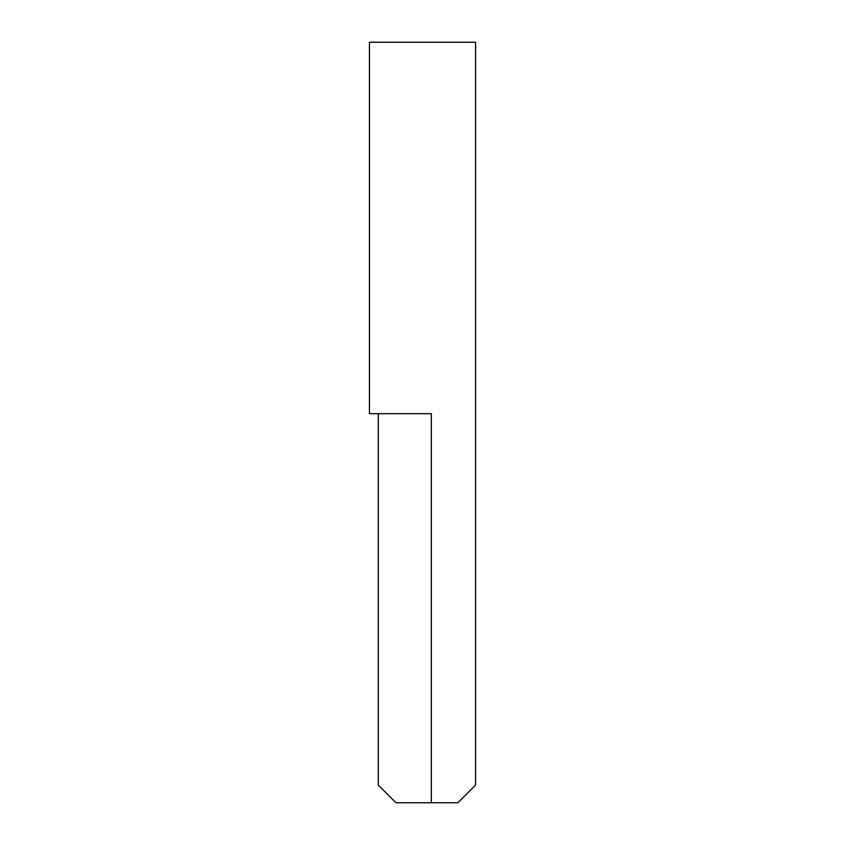 <?xml version="1.0" encoding="UTF-8"?>
<svg xmlns="http://www.w3.org/2000/svg" width="845" height="845" viewBox="0 0 845 845"><rect width="100%" height="100%" fill="white"/><g stroke="black" fill="none" stroke-linecap="round" stroke-linejoin="round"><path stroke-width="1.27" d="M369.445 413.659L431.341 413.659L431.341 802.75L457.874 802.75L475.555 785.068L475.555 42.25L369.445 42.25L369.445 413.659M431.341 802.75L395.967 802.75L378.285 785.068L378.285 413.659M383.598 790.381L395.967 802.75"/></g></svg>
